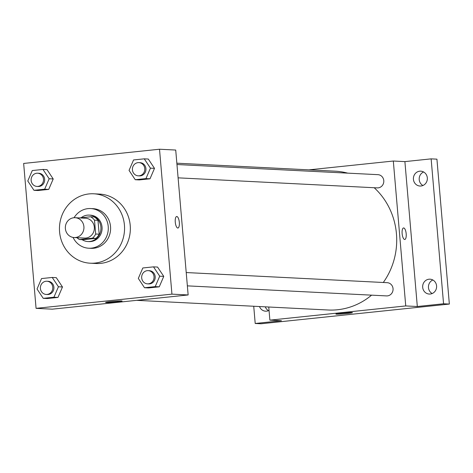 <?xml version="1.0" encoding="UTF-8"?>
<svg xmlns="http://www.w3.org/2000/svg" width="473" height="473" viewBox="0 0 473 473"><rect width="100%" height="100%" fill="white"/><g stroke="black" fill="none" stroke-linecap="round" stroke-linejoin="round"><path stroke-width="0.71" d="M65.38 228.595A9.927 9.3 92.9 0 1 75.142 217.71A9.927 9.3 92.9 0 1 83.934 228.092A9.927 9.3 92.9 0 1 74.143 237.541A9.927 9.3 92.9 0 1 65.38 228.595M75.142 217.71L85.56 218.23A9.927 9.3 92.9 0 1 94.352 228.619A9.927 9.3 92.9 0 1 84.561 238.067L74.143 237.541M90.645 216.764L94.115 216.941A12.812 12.002 92.9 0 1 97.976 220.341L99.164 234.206A12.812 12.002 92.9 0 1 95.948 238.351L82.952 239.71L79.482 239.533L92.477 238.173A12.812 12.002 92.9 0 0 95.688 234.029L94.499 220.17A12.812 12.002 92.9 0 0 90.645 216.764L79.529 217.929M79.482 239.533A12.812 12.002 92.9 0 1 76.981 237.683M82.066 239.663A13.238 12.399 -87.1 0 0 87.866 241.543A13.238 12.399 -87.1 0 0 100.92 228.95A13.238 12.399 -87.1 0 0 89.202 215.103A13.238 12.399 -87.1 0 0 87.404 215.15A13.238 12.399 -87.1 0 0 81.125 217.763M89.202 215.103L90.355 215.162A13.238 12.399 92.9 0 1 102.073 229.009A13.238 12.399 92.9 0 1 89.025 241.602L87.866 241.543M95.948 238.351L92.477 238.173M97.976 220.341L94.499 220.17M99.164 234.206L95.688 234.029M73.067 237.416A19.86 18.601 -87.1 0 0 88.688 248.213A19.86 18.601 -87.1 0 0 108.27 229.322A19.86 18.601 -87.1 0 0 90.692 208.552A19.86 18.601 -87.1 0 0 87.996 208.623A19.86 18.601 -87.1 0 0 74.066 217.722M88.688 248.213L91.005 248.331A19.86 18.601 -87.1 0 0 110.581 229.435A19.86 18.601 -87.1 0 0 93.004 208.664L90.692 208.552M89.042 193.918A34.754 32.548 -87.1 0 0 59.456 229.375A34.754 32.548 -87.1 0 0 90.254 263.207A34.754 32.548 -87.1 0 0 124.517 230.138A34.754 32.548 -87.1 0 0 93.755 193.794A34.754 32.548 -87.1 0 0 89.042 193.918M93.755 193.794L99.543 194.084A34.754 32.548 92.9 0 1 130.306 230.434A34.754 32.548 92.9 0 1 96.043 263.496L90.254 263.207M135.248 179.716L139.299 179.923L150 178.806L154.5 168.364L148.303 159.046L144.253 158.839L133.557 159.957L129.052 170.398L135.248 179.716L145.944 178.599L150.449 168.157L144.253 158.839M144.513 287.738L148.563 287.945L159.259 286.827L163.759 276.386L157.562 267.068L153.512 266.861L142.816 267.978L138.317 278.42L144.513 287.738L155.209 286.62L159.708 276.179L153.512 266.861M171.936 294.141L159.513 149.232L23.65 163.445L36.072 308.349L171.936 294.141L188.142 294.957L175.72 150.047L159.513 149.232M33.973 190.312L38.023 190.518L48.719 189.401L53.218 178.96L47.022 169.641L42.972 169.435L32.276 170.552L27.777 180.993L33.973 190.312L44.669 189.194L49.168 178.753L42.972 169.435M43.232 298.333L47.282 298.54L57.978 297.422L62.477 286.981L56.287 277.663L52.231 277.456L41.535 278.573L37.036 289.015L43.232 298.333L53.928 297.215L58.427 286.774L52.231 277.456M36.072 308.349L52.278 309.171L188.142 294.957M106.1 302.554A8.301 0.42 -4.9 0 1 105.574 302.448A8.301 0.42 -4.9 0 1 113.81 301.325A8.301 0.42 -4.9 0 1 122.111 301.035A8.301 0.42 -4.9 0 1 115.335 302.028A8.301 0.42 -4.9 0 1 106.1 302.554M175.276 222.168A5.794 2.004 -96 0 1 176.695 216.51A5.794 2.004 -96 0 1 179.297 222.062A5.794 2.004 -96 0 1 177.901 228.027A5.794 2.004 -96 0 1 175.276 222.168M176.695 216.51A5.794 2.004 -96 0 1 179.291 222.062A5.794 2.004 -96 0 1 177.901 228.027M176.843 163.191L335.103 171.173A69.501 65.103 92.9 0 1 347.702 173.142M374.202 187.734A69.501 65.103 92.9 0 1 383.284 282.493M371.577 295.158A69.501 65.103 92.9 0 1 328.096 310.004L136.644 300.343M176.961 164.527L377.945 174.667A6.622 6.202 92.9 0 1 383.798 181.591A6.622 6.202 92.9 0 1 377.277 187.887L178.102 177.842M186.22 272.549L387.204 282.688A6.622 6.202 92.9 0 1 393.063 289.612A6.622 6.202 92.9 0 1 386.536 295.909L187.361 285.863M268.753 307.007L269.882 320.144L405.739 305.936L393.317 161.027L308.952 169.854M253.729 306.25L255.207 323.479L260.995 323.769L449.35 304.062L436.928 159.159L431.14 158.863L404.894 161.612L393.317 161.027M255.207 323.479L281.453 320.729L269.882 320.144M449.35 304.062L443.562 303.772L431.14 158.863M405.739 305.936L417.316 306.516L443.562 303.772M336.433 314.173A8.301 0.42 -4.9 0 1 335.907 314.072A8.301 0.42 -4.9 0 1 344.143 312.943A8.301 0.42 -4.9 0 1 352.444 312.653A8.301 0.42 -4.9 0 1 345.668 313.646A8.301 0.42 -4.9 0 1 336.433 314.173M417.316 306.516L404.894 161.612M402.133 233.609A5.794 2.004 -96 0 1 403.558 227.951A5.794 2.004 -96 0 1 406.159 233.502A5.794 2.004 -96 0 1 404.764 239.474A5.794 2.004 -96 0 1 402.133 233.609M403.558 227.956A5.794 2.004 -96 0 1 406.153 233.508A5.794 2.004 -96 0 1 404.758 239.474M421.005 186.007A7.444 6.977 92.9 0 1 419.994 186.037A7.444 6.977 92.9 0 1 413.402 178.25A7.444 6.977 92.9 0 1 420.745 171.161A7.444 6.977 92.9 0 1 427.344 178.41A7.444 6.977 92.9 0 1 421.005 186.007M430.264 294.029A7.444 6.977 92.9 0 1 429.253 294.058A7.444 6.977 92.9 0 1 422.667 286.271A7.444 6.977 92.9 0 1 430.004 279.182A7.444 6.977 92.9 0 1 436.609 286.431A7.444 6.977 92.9 0 1 430.264 294.029M269.042 310.406A7.444 6.977 92.9 0 1 266.612 311.151A7.444 6.977 92.9 0 1 265.601 311.181A7.444 6.977 92.9 0 1 259.494 306.539M432.866 280.004A7.444 6.977 -87.1 0 0 428.449 286.561A7.444 6.977 -87.1 0 0 432.18 293.532M265.282 306.835A7.444 6.977 -87.1 0 0 268.528 310.655M423.607 171.983A7.444 6.977 -87.1 0 0 419.19 178.54A7.444 6.977 -87.1 0 0 422.921 185.511M46.91 281.228L48.069 281.287A6.622 6.202 92.9 0 1 53.922 288.211A6.622 6.202 92.9 0 1 47.401 294.508L46.242 294.448A6.622 6.202 92.9 0 1 40.4 288.483A6.622 6.202 92.9 0 1 46.91 281.228A6.622 6.202 92.9 0 1 52.769 288.152A6.622 6.202 92.9 0 1 46.242 294.448M47.282 298.54L57.978 297.422L62.477 286.981L58.427 286.774M62.477 286.981L56.287 277.663M57.978 297.422L53.928 297.215M148.185 270.633L149.344 270.692A6.622 6.202 92.9 0 1 155.203 277.616A6.622 6.202 92.9 0 1 148.676 283.912L147.523 283.853A6.622 6.202 92.9 0 1 141.681 277.888A6.622 6.202 92.9 0 1 148.185 270.633A6.622 6.202 92.9 0 1 154.044 277.556A6.622 6.202 92.9 0 1 147.523 283.853M148.563 287.945L159.259 286.827L163.759 276.386L159.708 276.179M163.759 276.386L157.562 267.068M159.259 286.827L155.209 286.62M37.645 173.207L38.804 173.266A6.622 6.202 92.9 0 1 44.663 180.183A6.622 6.202 92.9 0 1 38.136 186.486L36.983 186.427A6.622 6.202 92.9 0 1 31.141 180.461A6.622 6.202 92.9 0 1 37.645 173.207A6.622 6.202 92.9 0 1 43.504 180.13A6.622 6.202 92.9 0 1 36.983 186.427M38.023 190.518L48.719 189.401L53.218 178.96L49.168 178.753M53.218 178.96L47.022 169.641M48.719 189.401L44.669 189.194M138.926 162.611L140.085 162.671A6.622 6.202 92.9 0 1 145.944 169.594A6.622 6.202 92.9 0 1 139.417 175.891L138.258 175.832A6.622 6.202 92.9 0 1 132.416 169.866A6.622 6.202 92.9 0 1 138.926 162.611A6.622 6.202 92.9 0 1 144.785 169.535A6.622 6.202 92.9 0 1 138.258 175.832M139.299 179.923L150 178.806L154.5 168.364L150.449 168.157M154.5 168.364L148.303 159.046M150 178.806L145.944 178.599"/></g></svg>
